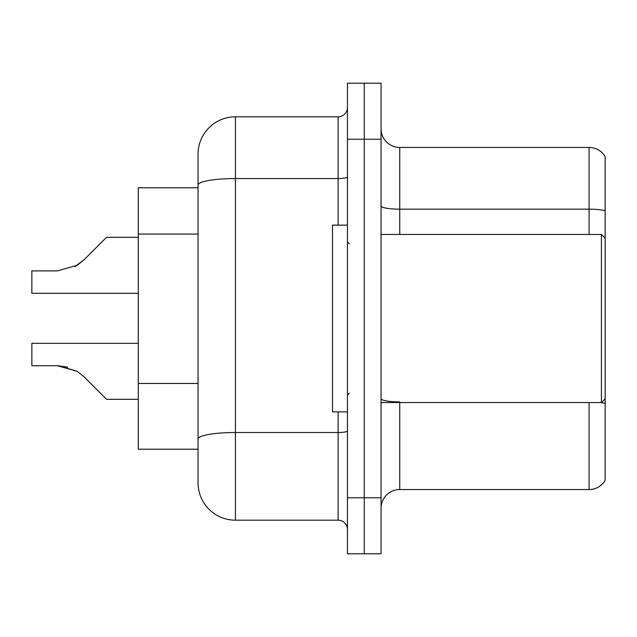 <?xml version="1.0" encoding="UTF-8"?>
<svg xmlns="http://www.w3.org/2000/svg" width="637" height="637" viewBox="0 0 637 637"><rect width="100%" height="100%" fill="white"/><g stroke="black" fill="none" stroke-linecap="round" stroke-linejoin="round"><path stroke-width="0.96" d="M338.112 225.132L338.112 178.543L235.403 178.543A37.352 6.489 180 0 0 198.051 185.033L198.051 154.17A37.352 37.352 0 0 1 235.403 116.818L235.403 520.182A37.352 37.352 0 0 1 198.051 482.83L198.051 185.033L198.051 187.78L138.293 187.78L138.293 449.22L198.051 449.22M381.061 508.23A18.672 18.672 0 0 1 399.733 489.558L589.09 489.558L589.09 402.536M364.253 497.776L364.253 553.792L381.061 553.792L381.061 497.776L364.253 497.776L364.253 553.792L347.444 553.792L347.444 497.776L364.253 497.776L364.253 139.224L364.253 497.776M347.444 497.776L347.444 83.208L364.253 83.208L364.253 139.224L364.253 83.208L381.061 83.208L381.061 497.776M605.15 156.591A18.672 18.672 0 0 0 589.09 147.442A18.672 18.672 0 0 1 605.15 156.591L605.15 480.409A18.672 18.672 0 0 1 589.09 489.558M605.15 210.759L605.15 211.763L605.15 210.759A18.672 3.241 180 0 0 589.09 209.167L589.09 147.442L399.733 147.442A18.672 18.672 0 0 1 381.061 128.77A18.672 18.672 0 0 0 399.733 147.442L399.733 234.464M605.15 211.763L605.15 238.198L601.416 234.464L601.416 402.536L605.15 398.802L605.15 403.476A18.672 3.241 180 0 0 600.277 402.536M235.403 520.182L338.112 520.182L338.112 411.868M235.403 116.818L338.112 116.818A9.34 9.34 0 0 0 347.444 107.478M198.051 482.83L198.051 445.486M198.051 154.17L198.051 174.705M347.444 529.522A9.34 9.34 0 0 0 338.112 520.182M138.293 343.335L31.85 343.335L31.85 365.718L57.465 365.718L31.85 365.718L57.465 365.718L31.85 365.718L57.465 365.718L31.85 365.718L57.465 365.718L31.85 365.718L57.465 365.718L31.85 365.718L57.465 365.718L31.85 365.718L57.465 365.718L31.85 365.718L57.465 365.718L31.85 365.718L57.465 365.718L31.85 365.718L57.465 365.718L77.181 371.347L58.867 365.742L77.181 371.347L58.867 365.742L77.181 371.347L58.867 365.742L77.181 371.347L58.867 365.742L77.181 371.347L58.867 365.742L77.181 371.347L58.867 365.742L77.181 371.347L58.867 365.742L77.181 371.347L58.867 365.742L77.181 371.347L58.867 365.742L77.181 371.347L83.869 376.658L106.546 399.335L138.293 399.335M77.181 371.347L83.869 376.658M138.293 237.29L106.546 237.29L83.869 259.968L74.887 266.592L77.181 265.279L57.465 270.908L31.85 270.908L31.85 293.291L138.293 293.291M83.869 259.968L77.181 265.279M347.444 225.132L332.506 225.132L332.506 411.868L347.444 411.868M67.713 367.151L57.465 365.718M198.051 234.074L138.293 234.074M198.051 383.466L138.293 383.466M399.733 402.536L399.733 489.558M589.09 234.464L589.09 209.167L399.733 209.167A18.672 3.241 0 0 1 381.061 205.926M381.061 139.224L347.444 139.224M399.733 401.891A18.672 3.241 0 0 1 381.061 398.643M347.444 430.891A9.34 1.624 0 0 1 338.112 432.515L235.403 432.515A37.352 6.489 180 0 0 198.051 438.997M347.444 176.919A9.34 1.624 0 0 1 338.112 178.543L338.112 116.818M381.061 402.536L601.416 402.536M349.315 243.804L347.444 241.933M349.315 393.196L347.444 395.067M381.061 234.464L601.416 234.464"/></g></svg>
